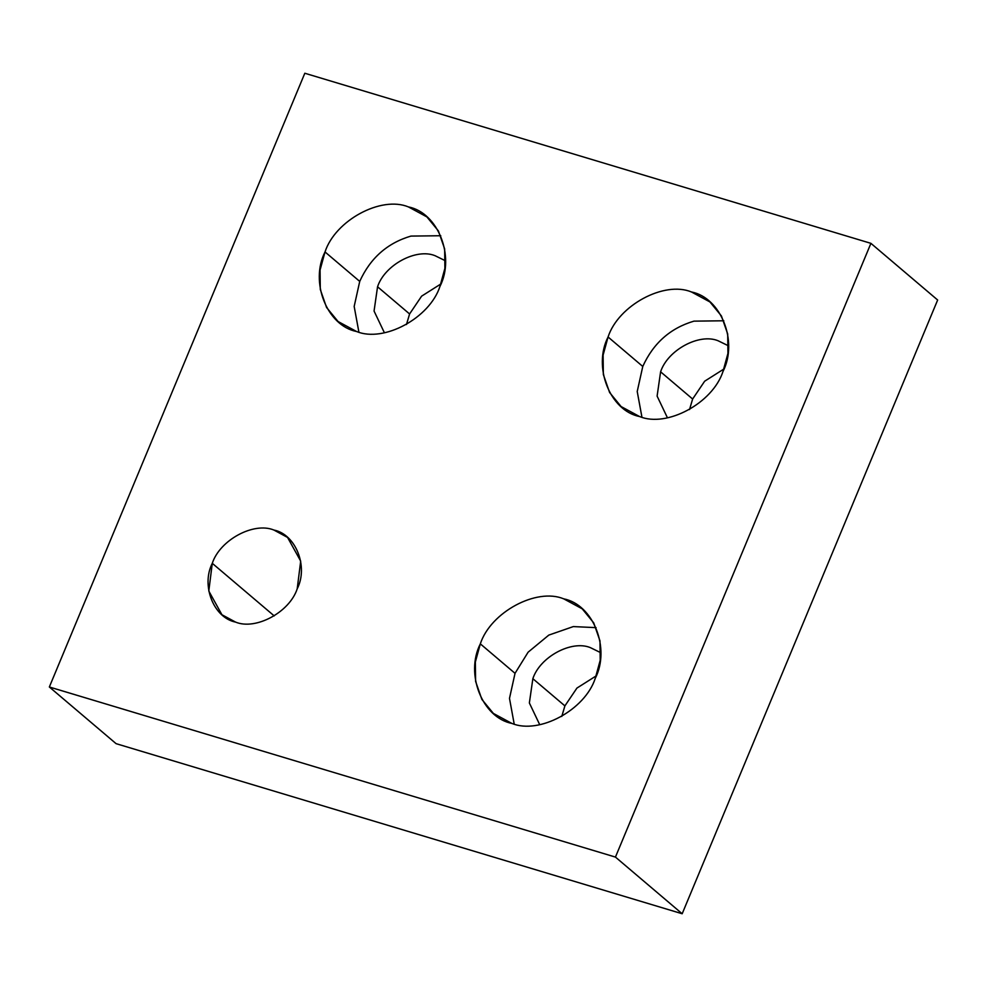 <?xml version="1.0" encoding="UTF-8"?>
<svg xmlns="http://www.w3.org/2000/svg" width="987" height="987" viewBox="0 0 987 987"><rect width="100%" height="100%" fill="white"/><g stroke="black" fill="none" stroke-linecap="round" stroke-linejoin="round"><path stroke-width="1.48" d="M274.213 615.9L212.279 563.318L208.8 591.04L221.927 614.728L235.585 622.106C255.732 630.483 289.61 612.174 297.198 588.832L300.69 561.122L287.562 537.434L273.905 530.044C253.758 521.679 219.867 539.975 212.279 563.318L274.213 615.9M359.724 281.406L325.019 251.944L320.059 270.056L320.294 289.45L326.561 307.475L338.072 321.515L356.554 331.509C383.82 342.834 429.678 318.061 439.931 286.477L444.89 268.365L444.656 248.958L438.401 230.946L426.89 216.906L408.408 206.912C381.142 195.586 335.284 220.348 325.019 251.944L359.724 281.406C370.273 258.15 387.336 243.049 410.913 236.09L440.77 235.733L410.913 236.09C387.336 243.049 370.273 258.15 359.724 281.406L354.173 306.451L358.898 332.15L354.173 306.451L359.724 281.406M409.593 313.965L377.552 286.773L374.061 311.053L384.399 332.755L374.061 311.053L377.552 286.773L409.593 313.965L421.622 296.149L440.942 283.923L421.622 296.149L409.593 313.965L406.471 324.513L409.593 313.965M692.627 399.019L660.599 371.815L657.108 396.108L667.446 417.809L657.108 396.108L660.599 371.815C667.681 350.027 699.302 332.952 718.104 340.762L728.542 345.857L718.104 340.762C699.302 332.952 667.681 350.027 660.599 371.815L692.627 399.019L704.669 381.204L723.989 368.965L704.669 381.204L692.627 399.019L689.518 409.568L692.627 399.019M642.771 366.461L608.066 336.986L603.106 355.098L603.341 374.505L609.608 392.518L621.107 406.558L639.588 416.551C666.867 427.877 712.725 403.115 722.977 371.519L727.937 353.408L727.703 334.013L721.435 315.988L709.937 301.948L691.455 291.967C664.189 280.641 618.331 305.402 608.066 336.986L642.771 366.461L637.22 391.506L641.945 417.205L637.22 391.506L642.771 366.461C653.32 343.205 670.383 328.091 693.947 321.145C670.383 328.091 653.32 343.205 642.771 366.461M515.029 673.331L480.324 643.857L475.364 661.969L475.598 681.375L481.866 699.388L493.377 713.428L511.858 723.422C539.124 734.747 584.983 709.986 595.247 678.39L600.207 660.278L599.973 640.884L593.705 622.859L582.194 608.819L563.713 598.838C536.447 587.499 490.588 612.273 480.324 643.857L515.029 673.331L528.107 652.197L548.809 635.097L573.311 626.585L596.074 627.646L573.311 626.585L548.809 635.097L528.107 652.197L515.029 673.331L509.489 698.377L514.202 724.063L509.489 698.377L515.029 673.331M564.897 705.89L532.857 678.686L529.365 702.978L539.716 724.68L529.365 702.978L532.857 678.686L564.897 705.89L576.939 688.075L596.259 675.836L576.939 688.075L564.897 705.89L561.776 716.439L564.897 705.89M600.812 652.728L590.374 647.632C571.572 639.823 539.938 656.898 532.857 678.686C539.938 656.898 571.572 639.823 590.374 647.632L600.812 652.728M723.804 320.775L693.947 321.145L723.804 320.775M445.495 260.802L435.07 255.707C416.255 247.897 384.634 264.985 377.552 286.773C384.634 264.985 416.255 247.897 435.07 255.707L445.495 260.802M116.084 743.655L49.35 686.989L304.823 73.248L870.916 243.345L615.444 857.086L49.35 686.989L116.084 743.655L682.177 913.752L615.444 857.086L682.177 913.752L937.65 300.011L870.916 243.345L937.65 300.011L682.177 913.752L116.084 743.655M870.916 243.345L304.823 73.248L49.35 686.989L615.444 857.086L870.916 243.345M480.324 643.857C490.588 612.273 536.447 587.499 563.713 598.838C593.298 604.587 610.645 648.348 595.247 678.39C584.983 709.986 539.124 734.747 511.858 723.422C482.273 717.66 464.926 673.911 480.324 643.857M608.066 336.986C618.331 305.402 664.189 280.641 691.455 291.967C721.041 297.716 738.375 341.477 722.977 371.519C712.725 403.115 666.867 427.877 639.588 416.551C610.003 410.789 592.669 367.041 608.066 336.986M325.019 251.944C335.284 220.348 381.142 195.586 408.408 206.912C437.994 212.674 455.34 256.423 439.931 286.477C429.678 318.061 383.82 342.834 356.554 331.509C326.956 325.747 309.622 281.998 325.019 251.944M212.279 563.318C219.867 539.975 253.758 521.679 273.905 530.044C295.767 534.3 308.573 566.637 297.198 588.832C289.61 612.174 255.732 630.483 235.585 622.106C213.723 617.85 200.904 585.525 212.279 563.318"/></g></svg>
